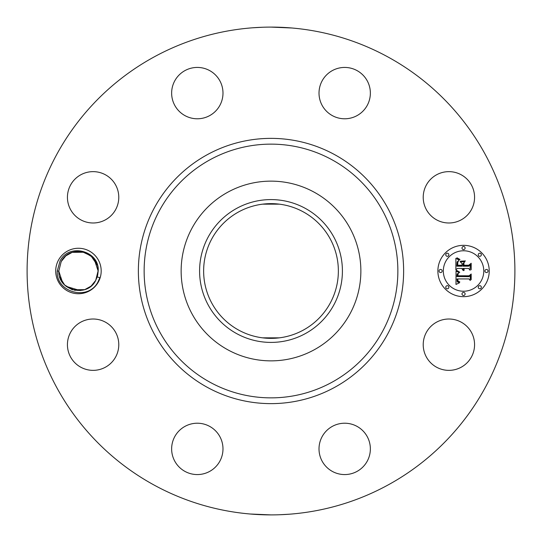 <?xml version="1.0" encoding="UTF-8"?>
<svg xmlns="http://www.w3.org/2000/svg" width="542" height="542" viewBox="0 0 542 542"><rect width="100%" height="100%" fill="white"/><g stroke="black" fill="none" stroke-linecap="round" stroke-linejoin="round"><path stroke-width="0.81" d="M154.07 485.043A243.9 243.9 0 0 1 56.957 154.07A243.9 243.9 0 0 1 387.93 56.957A243.9 243.9 0 0 1 485.043 387.93A243.9 243.9 0 0 1 154.07 485.043M252.586 27.798L262.247 27.256M281.359 27.317L280.993 27.303M291.887 27.994L271 27.1M289.414 514.202L279.753 514.744M260.641 514.683L261.007 514.697M250.113 514.006L271 514.9M58.495 260.099A22.737 22.737 0 0 1 89.349 251.048A22.737 22.737 0 0 1 98.4 281.901A22.737 22.737 0 0 1 67.547 290.952A22.737 22.737 0 0 1 58.495 260.099M426.364 332.375A25.67 25.67 0 0 1 461.201 322.158A25.67 25.67 0 0 1 471.425 356.995A25.67 25.67 0 0 1 436.588 367.219A25.67 25.67 0 0 1 426.364 332.375M351.914 473.532A25.67 25.67 0 0 1 320.051 456.127A25.67 25.67 0 0 1 337.456 424.257A25.67 25.67 0 0 1 369.319 441.669A25.67 25.67 0 0 1 351.914 473.532M185.005 471.425A25.67 25.67 0 0 1 174.781 436.588A25.67 25.67 0 0 1 209.625 426.364A25.67 25.67 0 0 1 219.842 461.201A25.67 25.67 0 0 1 185.005 471.425M68.468 351.914A25.67 25.67 0 0 1 85.873 320.051A25.67 25.67 0 0 1 117.743 337.456A25.67 25.67 0 0 1 100.331 369.319A25.67 25.67 0 0 1 68.468 351.914M70.575 185.005A25.67 25.67 0 0 1 105.412 174.781A25.67 25.67 0 0 1 115.636 209.625A25.67 25.67 0 0 1 80.799 219.842A25.67 25.67 0 0 1 70.575 185.005M190.086 68.468A25.67 25.67 0 0 1 221.949 85.873A25.67 25.67 0 0 1 204.544 117.743A25.67 25.67 0 0 1 172.681 100.331A25.67 25.67 0 0 1 190.086 68.468M356.995 70.575A25.67 25.67 0 0 1 367.219 105.412A25.67 25.67 0 0 1 332.375 115.636A25.67 25.67 0 0 1 322.158 80.799A25.67 25.67 0 0 1 356.995 70.575M473.532 190.086A25.67 25.67 0 0 1 456.127 221.949A25.67 25.67 0 0 1 424.257 204.544A25.67 25.67 0 0 1 441.669 172.681A25.67 25.67 0 0 1 473.532 190.086M463.552 245.33A25.67 25.67 0 0 1 489.23 271A25.67 25.67 0 0 1 463.552 296.67A25.67 25.67 0 0 1 437.882 271A25.67 25.67 0 0 1 463.552 245.33M97.167 276.982L99.918 277.619L98.082 281.725C88.407 301.515 55.582 292.395 57.276 270.946L60.067 260.959C69.173 242.423 99.884 251.088 98.19 271.115L97.736 274.78A19.654 19.654 0 0 1 97.167 276.982L95.697 280.424C87.384 297.985 57.892 290.891 58.793 271.122L61.199 261.576C69.511 244.015 99.003 251.109 98.102 270.878L94.274 259.34L98.102 270.878L95.697 280.424C87.384 297.985 57.892 290.891 58.793 271.122L62.621 282.66L58.793 271.122C57.892 290.891 87.384 297.985 95.697 280.424C87.384 297.985 57.892 290.891 58.793 271.122L62.621 282.66L58.793 271.122L61.199 261.576C69.511 244.015 99.003 251.109 98.102 270.878L94.274 259.34L98.102 270.878C99.003 251.109 69.511 244.015 61.199 261.576L61.205 261.562M59.654 276.752L59.999 277.782M62.201 282.064L63.014 283.168M66.226 286.393L80.209 290.58M83.387 290.024L85.846 289.211M90.013 286.894L91.571 285.634M85.006 252.47L90.961 255.844L85.006 252.47L90.961 255.844L82.066 251.678L72.242 252.348L84.288 252.233M303.296 211.881A67.371 67.371 0 0 1 330.119 303.296A67.371 67.371 0 0 1 238.704 330.119A67.371 67.371 0 0 1 211.881 238.704A67.371 67.371 0 0 1 303.296 211.881M262.552 337.835L279.279 337.856M278.784 337.917L278.229 337.978M275.261 338.235L262.829 337.869M262.552 204.165L279.279 204.144M279.448 204.165L262.721 204.144M314.082 192.139A89.857 89.857 0 0 1 314.082 349.861A89.857 89.857 0 0 1 181.143 271A89.857 89.857 0 0 1 314.082 192.139M463.552 291.23A20.23 20.23 0 0 0 483.782 271A20.23 20.23 0 0 0 463.552 250.77A20.23 20.23 0 0 0 443.322 271A20.23 20.23 0 0 0 463.552 291.23M440.599 272.558A1.558 1.558 0 0 0 442.157 271A1.558 1.558 0 0 0 440.599 269.442A1.558 1.558 0 0 0 439.047 271A1.558 1.558 0 0 0 440.599 272.558M463.552 249.605A1.558 1.558 0 0 0 465.111 248.046A1.558 1.558 0 0 0 463.552 246.495A1.558 1.558 0 0 0 461.994 248.046A1.558 1.558 0 0 0 463.552 249.605M447.326 256.325A1.558 1.558 0 0 0 448.878 254.774A1.558 1.558 0 0 0 447.326 253.216A1.558 1.558 0 0 0 445.768 254.774A1.558 1.558 0 0 0 447.326 256.325M486.506 272.558A1.558 1.558 0 0 0 488.057 271A1.558 1.558 0 0 0 486.506 269.442A1.558 1.558 0 0 0 484.948 271A1.558 1.558 0 0 0 486.506 272.558M479.778 256.325A1.558 1.558 0 0 0 481.337 254.774A1.558 1.558 0 0 0 479.778 253.216A1.558 1.558 0 0 0 478.227 254.774A1.558 1.558 0 0 0 479.778 256.325M463.552 292.395A1.558 1.558 0 0 0 461.994 293.954A1.558 1.558 0 0 0 463.552 295.505A1.558 1.558 0 0 0 465.111 293.954A1.558 1.558 0 0 0 463.552 292.395M447.326 285.675A1.558 1.558 0 0 0 445.768 287.226A1.558 1.558 0 0 0 447.326 288.784A1.558 1.558 0 0 0 448.878 287.226A1.558 1.558 0 0 0 447.326 285.675M479.778 285.675A1.558 1.558 0 0 0 478.227 287.226A1.558 1.558 0 0 0 479.778 288.784A1.558 1.558 0 0 0 481.337 287.226A1.558 1.558 0 0 0 479.778 285.675M65.934 286.156L74.83 290.322L84.654 289.652L72.608 289.767L84.654 289.652L74.837 290.322L65.934 286.162L71.89 289.53M236.766 208.331A71.409 71.409 0 0 1 333.669 236.766A71.409 71.409 0 0 1 305.234 333.669A71.409 71.409 0 0 1 208.331 305.234A71.409 71.409 0 0 1 236.766 208.331M456.032 271.075L459.27 272.619L457.15 273.981L456.879 276.555L469.047 276.691L470.266 275.37L470.266 280.492L468.952 278.927L457.794 278.927L458.004 281.013L459.833 281.942L459.575 282.206L457.909 281.44L457.502 279.049L456.947 278.927L457.258 281.813L459.46 282.809L455.985 284.435L456.032 271.075M456.791 270.438L459.752 272.206L457.096 271.034L456.425 270.566L456.791 270.438M458.22 273.459L457.794 275.783L469.081 275.797L471.188 274.008L471.188 279.747L470.883 274.625L469.169 276.129L457.475 276.129L457.604 274.083L458.22 273.459M455.869 258.317L459.237 260.153L457.102 261.949L456.804 266.203L462.055 266.203L462.055 265.519L457.421 265.519L457.563 262.152L458.566 260.851L457.787 262.328L457.726 265.234L462.055 265.234L462.055 263.541L460.158 261.745L464.86 261.745L462.997 263.636L462.997 266.203L468.654 266.203L470.11 264.767L470.11 270.275L468.654 268.446L463.83 268.446L464.243 270.173L463.525 268.446L462.997 268.446L463.647 270.668L462.522 269.862L462.055 268.446L457.319 268.446L455.869 269.963L455.869 258.317M456.926 257.768L459.989 259.483L458.43 259.184L456.926 257.768M465.395 260.926L460.382 261.217L465.395 260.926M463.938 265.234L468.742 265.234L471.188 263.263L471.188 269.76L470.883 263.893L468.877 265.519L463.634 265.519L463.938 262.938L463.938 265.234M94.274 259.34L98.102 270.878L94.423 259.55M72.608 289.767L84.654 289.652M97.113 264.828L92.242 256.996L84.41 252.267L92.242 256.996L97.106 264.821L90.961 255.844M72.093 252.403L66.022 255.77L72.072 252.409M65.67 256.068L61.3 261.386M57.276 271.054L58.793 271.122C57.892 290.891 87.384 297.985 95.697 280.424L98.102 270.878L95.697 280.424L91.246 285.919M65.663 256.068L61.199 261.576L58.793 271.122L62.621 282.66M72.059 252.409L66.049 255.749M59.789 277.179L64.654 285.004L72.486 289.726M84.823 289.591L90.846 286.251M58.793 271.122L61.199 261.576L65.65 256.081M207.417 387.394A132.627 132.627 0 0 1 154.605 207.417A132.627 132.627 0 0 1 334.583 154.605A132.627 132.627 0 0 1 387.394 334.583A132.627 132.627 0 0 1 207.417 387.394M331.819 159.666A126.862 126.862 0 0 1 382.334 331.819A126.862 126.862 0 0 1 210.181 382.334A126.862 126.862 0 0 1 159.666 210.181A126.862 126.862 0 0 1 331.819 159.666"/></g></svg>
